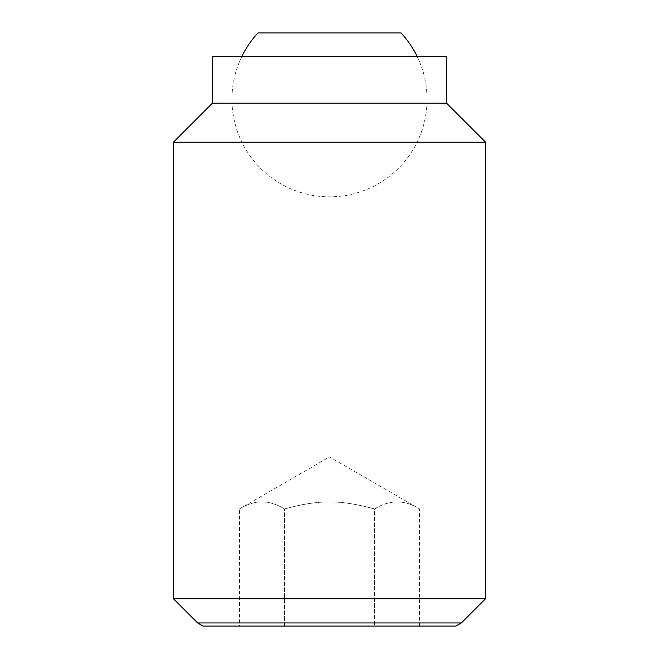 <?xml version="1.0" encoding="UTF-8"?>
<svg xmlns="http://www.w3.org/2000/svg" width="659" height="659" viewBox="0 0 659 659"><rect width="100%" height="100%" fill="white"/><g stroke="black" fill="none" stroke-linecap="round" stroke-linejoin="round"><path stroke-width="0.49" stroke-dasharray="3.29 2.47" d="M241.902 56.361A97.548 97.548 0 0 0 329.5 196.835A97.548 97.548 0 0 0 417.098 56.361M401.026 32.95L257.974 32.95M419.61 626.05L419.61 508.979C404.593 499.588 389.576 499.588 374.559 508.979L374.559 626.05L284.441 626.05L419.61 626.05L374.559 626.05L374.559 508.979C389.576 499.588 404.593 499.588 419.61 508.979L329.5 456.951L239.39 508.979C254.407 499.588 269.424 499.588 284.441 508.979C318.898 499.588 340.102 499.588 374.559 508.979C340.102 499.588 318.898 499.588 284.441 508.979C269.424 499.588 254.407 499.588 239.39 508.979L239.39 626.05L284.441 626.05L284.441 508.979L284.441 626.05L239.39 626.05M173.424 598.734L485.576 598.734M461.358 622.961L197.642 622.961M173.424 142.204L485.576 142.204M212.437 103.183L446.563 103.183M212.437 56.361L446.563 56.361M202.997 626.05L456.003 626.05"/><path stroke-width="0.99" d="M417.098 56.361A97.548 97.548 0 0 0 401.026 32.95L257.974 32.95A97.548 97.548 0 0 0 241.902 56.361M173.424 598.734L197.642 622.961L461.358 622.961L485.576 598.734L485.576 142.204L446.563 103.183L446.563 56.361L212.437 56.361L212.437 103.183L173.424 142.204L173.424 598.734L485.576 598.734M461.358 622.961L456.003 626.05L202.997 626.05L197.642 622.961M446.563 103.183L212.437 103.183M485.576 142.204L173.424 142.204"/></g></svg>
